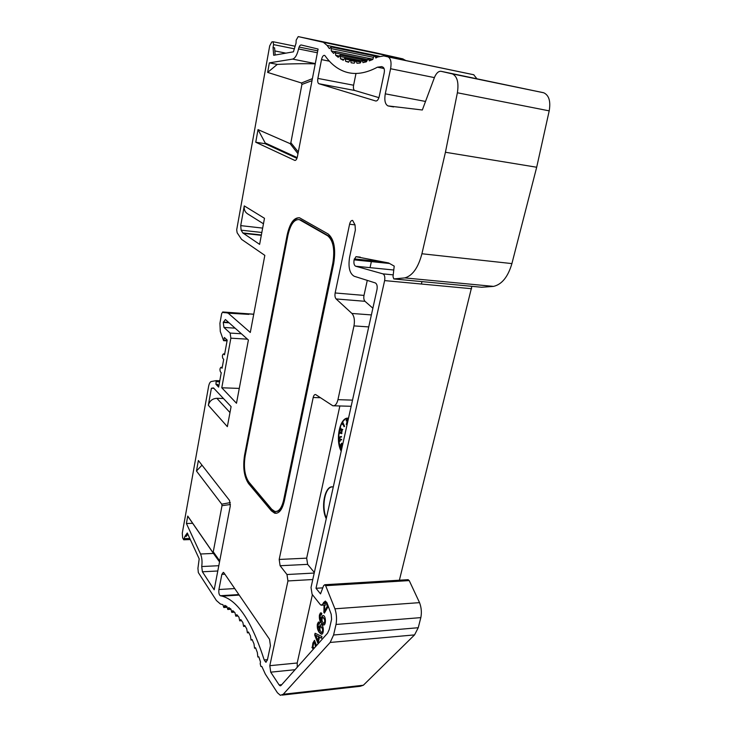 <?xml version="1.0" encoding="UTF-8"?>
<svg xmlns="http://www.w3.org/2000/svg" width="732" height="732" viewBox="0 0 732 732"><rect width="100%" height="100%" fill="white"/><g stroke="black" fill="none" stroke-linecap="round" stroke-linejoin="round"><path stroke-width="1.1" d="M224.889 574.217L221.851 574.373L223.324 572.332L223.965 572.863L269.532 639.301L270.428 645.706L267.354 660.145L265.725 662.167L264.197 659.953L267.464 659.642M434.369 77.601L390.595 68.735C391.647 62.357 390.806 58.414 388.052 56.904L473.677 74.728L383.705 55.907L377.63 57.032L375.845 58.002L374.839 55.623L373.503 57.123L372.826 59.457L369.312 60.875L368.388 58.249L366.384 61.808L362.99 62.613L362.148 59.759L360.171 63.044L356.923 63.245L356.173 60.17L354.224 63.172L351.131 62.796L350.472 59.512L348.578 62.238L345.65 61.296L345.092 57.81L343.244 60.271L340.499 58.789L340.051 55.129L338.257 57.316L335.704 55.321L335.366 51.487L333.627 53.418L331.285 50.929L331.056 46.94L329.382 48.614L327.085 45.402L323.361 42.3L298.217 36.6L296.167 40.159L296.048 43.142L293.422 51.826L273.686 55.293L273.054 47.543L273.585 44.606L273.091 41.742L271.81 41.953L269.687 45.896L236.692 229.821L237.141 232.767L241.542 239.346L264.828 255.367L250.307 332.456L228.174 313.168L222.72 311.978L221.668 313.607L219.929 323.279L220.286 331.486L223.58 340.673L224.404 337.507L227.204 340.115L224.523 354.8L223.489 353.867C222.29 354.782 222.089 356.319 222.876 358.479L223.708 359.293L222.071 368.242L221.037 367.281C219.856 368.187 219.655 369.715 220.433 371.865L221.256 372.707L218.63 387.118L215.931 384.263L216.187 380.631L211.283 381.518C210.075 381.884 209.178 383.522 208.593 386.45L182.277 533.161L182.661 537.883L183.732 539.795L184.894 536.391L187.291 532.969L199.186 558.855L197.933 568.27L198.326 572.57L216.416 600.533L220.414 604.01L222.912 604.669L223.8 607.505L224.34 606.883L226.947 606.709M390.595 68.735L385.27 93.833C384.209 100.293 385.105 104.319 387.978 105.902L422.327 110.001L434.662 76.933C436.537 72.889 438.688 71.013 441.112 71.315L452.431 73.923C457.271 76.393 458.918 82.679 457.381 92.772L445.431 152.256L421.916 253.757C418.228 267.729 412.519 275.772 404.787 277.904L393.798 278.929L393.02 276.641L394.209 266.109L388.573 262.944L355.962 256.685L354.096 259.86C353.583 263.209 354.096 265.332 355.633 266.219L382.928 273.869C384.611 274.829 385.178 277.062 384.629 280.594L316.004 588.281L320.525 593.881L323.599 585.682L324.752 584.731L325.649 585.692L334.927 608.804C336.592 613.938 336.958 619.162 336.015 624.469L333.582 635.001L418.237 627.727L414.55 634.9L363.356 685.234L360.199 686.287L282.186 695.107M441.112 71.315L543.748 92.781C548.991 95.261 550.803 101.281 549.201 110.861L536.684 167.244L511.906 263.593C508.008 276.861 501.868 284.464 493.505 286.395L481.638 287.255M367.272 280.383L363.996 295.408C363.53 298.08 363.868 300.047 364.993 301.31L336.107 298.94C335.018 297.668 334.698 295.673 335.146 292.965L349.585 224.23C350.262 221.54 351.287 220.277 352.632 220.433L355.029 224.889L355.368 229.976L349.594 257.207C348.075 267.18 349.594 273.521 354.16 276.238L375.324 282.936C376.971 283.897 377.529 286.12 376.989 289.607L311.018 587.494L312.088 594.247L320.277 604.559L321.211 605.254L323.087 603.708L327.204 603.424M220.286 595.729L238.852 594.567L220.286 595.729C219.024 594.777 218.575 592.7 218.923 589.507L234.734 588.565M321.513 59.612C322.208 56.684 323.205 55.266 324.496 55.348L325.09 55.824C330.8 63.922 337.608 69.284 345.504 71.901C355.038 75.021 365.689 73.447 377.447 67.188L381.802 66.603L383.266 67.353C384.355 68.378 384.657 70.281 384.163 73.063L379.231 96.496C378.407 99.625 377.236 101.126 375.708 100.989L318.914 83.732C317.78 83.073 317.432 81.298 317.871 78.416L321.513 59.612L329.409 61.195M248.825 482.004L271.728 509.262L274.729 511.384C278.709 512.034 281.683 508.255 283.641 500.048L332.84 263.09C334.954 249.557 333.243 240.462 327.698 235.805L299.315 219.637C294.227 219.133 290.421 224.358 287.905 235.32L245.147 456.018C243.491 467.144 244.717 475.809 248.825 482.004M247.443 339.163L230.864 338.184L221.778 387.786L236.482 403.25L248.395 340.005L225.401 319.527L223.26 322.437L229.098 322.821M224.34 606.883L224.742 605.364L226.902 606.435L227.78 609.491L228.75 607.542L230.928 609.106L231.779 612.373L232.776 610.634L234.954 612.684L235.768 616.152L236.793 614.633L238.943 617.177L239.721 620.837L240.764 619.537L242.878 622.557L243.61 626.409L245.156 626.144M414.55 634.9L330.169 642.449L283.247 694.265L280.365 695.318L277.428 692.765L265.359 674.154L261.864 666.495L260.912 666.513L260.189 663.805L260.491 661.957L258.817 656.787L257.847 657.007L257.353 652.56L255.56 647.756L254.553 648.195L253.986 643.858L252.083 639.475L251.058 640.125L250.435 635.934L248.441 631.981L247.407 632.851L246.721 628.825L244.653 625.32L243.985 626.235M330.169 642.449L333.582 635.001M383.705 55.907L387.841 56.84M220.35 595.747L222.189 596.15C237.982 600.652 251.982 621.916 264.197 659.953M221.851 574.373L218.923 589.507M230.864 338.184L230.141 333.069L241.377 333.765M235.091 328.156L223.965 327.451L230.141 333.069M223.965 327.451L223.26 322.437M262.651 228.1L240.718 225.621L244.268 205.902C243.802 209.517 244.982 212.216 247.809 213.991L263.456 223.782M244.268 205.902L264.481 218.292L259.622 244.369L242.841 232.941L241.121 230.177L261.836 232.474M240.718 225.621L241.121 230.177M213.506 387.951L231.092 406.617L227.35 426.646L208.327 405.272C209.562 400.926 212.399 398.601 216.846 398.3L223.516 398.501M213.277 387.942L211.402 388.262L208.327 405.272M218.804 565.708L201.721 566.541L202.398 571.784L214.174 589.8L230.278 505.995L229.537 500.441L198.372 460.52L196.478 471.024L221.75 504.165L222.006 505.684L213.259 551.809L212.573 552.038L219.536 561.892L213.781 553.914M201.721 566.541C202.38 561.728 201.986 557.546 200.541 553.996L186.413 523.499L187.749 516.078L212.573 552.038M297.979 153.702L290.082 143.628L258.021 129.61L255.752 142.237L294.813 160.418C295.938 160.518 296.799 159.292 297.393 156.74L318.091 49.044L301.2 44.981C300.074 44.981 299.187 46.299 298.546 48.943C297.146 54.9 295.161 58.286 292.59 59.1L269.367 62.861L267.647 72.413L301.465 82.981L312.399 78.653M290.082 143.628L290.86 142.722L301.923 84.445L301.465 82.981M287.969 234.963L287.191 234.881C289.927 222.967 294.063 217.276 299.598 217.825L328.082 233.938C334.112 238.98 335.988 248.871 333.691 263.612L284.364 500.862C282.232 509.783 279.002 513.891 274.674 513.187L271.407 510.863L272.213 510.844L249.301 483.532L248.523 483.541L271.407 510.863M248.523 483.541C244.067 476.797 242.74 467.391 244.543 455.313L245.284 455.322M287.191 234.881L244.543 455.313M295.069 669.698L270.712 672.168L279.13 684.96L281.738 684.685M270.712 672.168L269.815 665.681L287.941 580.952L286.981 574.529L314.211 573.046M280.118 565.735L279.185 559.449L306.662 558.159L307.641 564.363L280.118 565.735L286.981 574.529M320.506 397.741L313.195 397.503L279.185 559.449M313.195 397.503C313.717 395.372 314.522 394.383 315.611 394.548L332.795 405.766C335.1 406.123 336.821 404.091 337.946 399.672L352.513 400.13M336.107 298.94L351.927 313.461C354.251 316.16 354.928 320.305 353.977 325.896L337.946 399.672M326.756 602.381L323.498 602.61L323.087 603.708M323.498 602.61L325.392 601.063L327.058 603.04L331.203 614.267L331.596 619.281L329.254 629.447L327.57 633.171L281.07 685.436L280.1 685.793L279.13 684.96M471.866 286.331L399.388 580.211M407.77 579.698L409.225 580.586L419.537 602.637C421.394 607.533 421.824 612.528 420.836 617.616L418.237 627.727M298.217 36.6L375.351 52.731L402.536 58.816L405.766 60.5M473.677 74.728L476.861 78.699M421.403 284.025L421.961 281.61M272.213 510.844L276.321 513.315M299.242 217.724C294.603 218.228 291.016 223.242 288.472 232.785M245.339 473.878C246.217 478.152 247.535 481.372 249.301 483.532M276.266 511.503C279.953 511.458 282.689 507.633 284.464 500.029L333.7 263.172C335.814 249.649 334.094 240.553 328.54 235.905L301.053 220.14L299.022 219.554M228.174 313.168L248.853 314.367L223.443 312.564M378.92 97.649L354.7 90.457C353.519 89.798 353.153 88.05 353.602 85.223L355.889 73.941M196.478 471.024L201.986 465.159M218.859 385.865L217.386 384.318L215.931 384.263M218.996 385.114L218.118 385.078M211.402 388.262L214.037 388.353M221.778 387.786L239.282 388.408M348.725 61.918L345.65 61.296M343.683 59.438L340.499 58.789M339.035 55.998L335.704 55.321M334.844 51.661L331.285 50.929M275.186 55.028L274.601 47.855L273.054 47.543M255.752 142.237L265.039 143.673L265.176 142.941L297.183 157.609M258.021 129.61L265.176 142.941M265.039 143.673L296.945 158.341M269.367 62.861L277.272 64.398C291.574 63.721 304.228 63.538 315.245 63.849M267.647 72.413L277.272 64.398M312.006 80.666L301.923 84.445M290.86 142.722L298.299 152M187.84 534.15L186.303 536.336L184.894 536.391M186.413 523.499L192.662 523.325M187.749 516.078L189.634 518.924M219.728 560.904L213.259 551.809M222.006 505.684L230.434 504.494M230.315 502.6L221.75 504.165M340.6 446.63L341.752 443.793M341.487 443.711L341.624 443.711C342.137 444.297 341.743 445.303 340.435 446.721L340.325 446.721C339.813 446.136 340.206 445.129 341.487 443.711L341.634 443.711M317.844 640.5L315.712 635.239L318.685 636.785L317.844 640.5L318.685 636.785M314.138 648.268L312.976 646.695L313.708 643.446L314.641 642.385L315.455 646.777M320.021 630.353C319.747 628.111 320.113 626.876 321.101 626.647L322.547 629.008C322.748 631.158 322.373 632.311 321.421 632.475L320.021 630.353M322.107 621.184C321.833 618.933 322.199 617.689 323.196 617.46L324.642 619.803C324.852 621.962 324.468 623.124 323.498 623.289L322.107 621.184M341.698 448.945L341.268 448.725L341.981 447.664M342.192 446.712L340.664 448.99L341.588 449.448M338.669 437.37L339.657 438.367L339.236 437.425L341.222 436.977L341.194 436.455L338.669 437.37M341.707 431.157L340.49 427.863L340.206 430.48L340.462 428.385L341.835 432.063L342.402 429.501L341.707 431.157M342.466 424.139L342.841 423.398L343.994 426.701L342.713 422.144L342.466 424.139M339.813 446.209L340.261 447.243L342.091 444.727L341.679 443.18L339.813 446.209M347.297 423.654L346.584 423.837C347.544 421.431 347.654 419.848 346.922 419.07L346.135 420.763L346.84 419.61C347.279 420.141 347.087 421.788 346.254 424.542L347.151 424.322M339.804 433.317L339.675 432.054L341.478 433.701L339.264 431.121L339.529 433.07L340.215 433.326L340.16 432.502M339.785 441.195L339.364 440.243L341.341 439.804L341.322 439.282L338.779 439.859L339.483 441.259L340.197 441.195L339.483 441.259M315.712 635.239L319.097 636.749M314.733 642.376L315.995 646.173M322.547 629.008L322.958 628.98C323.16 631.121 322.785 632.274 321.824 632.439L321.824 632.439M321.147 626.647L322.958 628.98M324.642 619.803L325.054 619.766C325.264 621.926 324.88 623.088 323.91 623.252L323.864 623.252M323.251 617.451L325.054 619.766M341.268 448.725L341.743 448.743M341.222 449.238L340.755 449.256M339.236 437.425L340.069 438.377M341.222 436.977L339.648 437.434M341.194 436.455L341.634 436.977M340.343 430.023L340.206 430.48M341.835 432.063L342.402 429.501M340.618 428.485L340.755 430.023M342.128 429.254L342.814 429.51M340.609 427.909L341.899 430.297M342.713 422.144L344.616 426.399M343.143 424.267L342.649 424.642M341.798 443.235L342.503 444.727L340.563 447.188M347.032 419.125L347.334 419.079C348.084 419.747 347.984 421.303 347.014 423.727M347.124 424.441L346.254 424.542M347.005 419.729L346.812 420.772M341.478 433.701L341.579 433.225M339.264 431.121L341.99 433.234M339.364 440.243L340.197 441.195M341.341 439.804L339.776 440.252M341.322 439.282L341.752 439.804M328.046 605.593L324.541 611.083L327.89 605.172M324.45 605.025L324.587 612.812M315.455 633.427L314.687 635.037L315.089 633.253L321.924 636.474L321.513 638.24L319.481 637.206L321.568 638.029M315.099 635.001L318.429 643.446M314.495 640.326L312.317 647.308L313.525 648.945M318.749 622.081L317.761 624.149C317.404 627.8 318.127 630.636 319.93 632.64L321.86 634.168M321.064 624.716C319.857 625.549 319.445 627.416 319.829 630.334L319.427 630.371C319.042 626.848 319.619 624.972 321.147 624.735C324.02 625.137 324.002 635.001 321.311 634.177L319.536 632.686C317.715 630.664 316.993 627.836 317.349 624.176L318.347 622.118M320.826 612.931L319.829 615.008C319.463 618.677 320.195 621.505 322.016 623.49L323.937 624.991M323.169 615.521C321.943 616.353 321.522 618.238 321.906 621.175L321.504 621.212C321.119 617.671 321.705 615.777 323.251 615.539C326.152 615.941 326.097 625.842 323.379 624.991L321.613 623.536C319.793 621.532 319.06 618.705 319.417 615.036L320.415 612.958M332.273 486.917C324.999 486.762 321.22 507.084 326.38 518.11M348.139 418.201C344.562 418.567 341.853 421.87 339.996 428.11M339.749 429.071L339.328 431.121M339.255 431.56L338.779 437.013M338.779 437.452L338.843 439.841M338.87 440.234L339.813 446.31M340.005 447.005L341.332 450.619M324.669 605.007L324.541 611.083M328.32 606.297L324.404 613.123L323.883 612.474L324.038 605.053M319.481 637.206L318.411 641.9L318.841 642.98M318.136 643.776L314.687 635.037M312.317 647.308L312.893 642.989L314.513 640.335L316.544 645.56M313.296 649.22L311.914 647.344M318.942 622.008L319.728 622.566L319.39 624.103L318.914 623.774L318.008 625.009L319.838 630.371M321.037 612.84L321.805 613.379L321.467 614.935L320.991 614.615L320.076 615.868L321.513 621.248M326.243 518.723C320.25 507.029 325.191 484.209 333.243 487.064L333.261 487.064M341.204 451.196C334.899 440.033 340.069 416.279 348.496 418.247M371.362 261.626L370.053 267.656M372.872 308.209L364.993 301.31M306.662 558.159L339.868 405.967M314.339 572.479L307.641 564.363M312.399 594.64L297.201 663L297.274 667.218M420.836 617.616L336.015 624.469M322.785 587.86L316.004 588.281M536.684 167.244L445.431 152.256M366.512 61.424L362.669 60.646M372.277 59.695L368.891 58.999M378.041 56.812L375.315 56.245M391.913 106.643L388.262 105.975M425.512 101.446L385.27 93.833M481.757 287.264L393.962 278.956M355.029 224.88L349.585 224.23M373.448 57.334L331.523 48.678M367.162 59.493L335.86 53.079M361.05 60.747L340.563 56.574M349.704 59.942L345.623 59.118M354.947 61.47L351.012 60.664M360.574 61.973L356.704 61.186M227.158 340.325L223.928 340.142M384.062 68.524L377.447 67.188M389.552 263.493L354.096 259.86M382.141 261.782L354.297 258.918M253.73 314.275L222.894 312.079M318.923 83.732L354.718 90.466L318.914 83.732M327.698 235.805L328.54 235.905M300.239 220.039L301.053 220.14M322.876 42.172L402.536 58.816M379.304 56.254L327.085 45.402M261.306 235.32L243.207 233.334M219.6 381.82L216.398 381.701M219.792 380.777L216.178 380.631L219.792 380.777M228.631 322.409L223.333 322.053M261.37 234.972L242.841 232.941M353.602 85.223L317.871 78.416M228.293 608.969L230.543 608.814M232.264 611.943L234.066 611.815M236.226 615.822L237.735 615.713M240.142 620.59L241.45 620.489M295.179 160.445L294.712 160.381M317.377 52.768L298.546 48.943M292.59 59.1L315.291 63.583M285.91 53.143L274.857 50.938M294.337 48.815L273.585 44.606M202.398 571.784L217.779 570.997M200.541 553.996L213.451 553.438M229.985 412.564L216.846 398.3M189.798 538.432L184.491 538.615M224.66 354.041L223.69 353.986M222.217 367.455L221.247 367.418M335.146 292.965L363.996 295.408M351.927 313.461L371.38 314.925M353.977 325.896L368.727 326.92M312.784 579.524L287.941 580.952M269.815 665.681L297.201 663M247.727 632.732L248.788 632.649M254.763 648.168L255.688 648.085L254.754 648.177M258.003 657.007L258.872 656.924M283.247 694.265L363.356 685.234M419.537 602.637L334.927 608.804M409.225 580.586L325.649 585.692M471.618 288.719L384.629 280.594M382.928 273.869L393.212 274.866L382.9 273.86M355.633 266.219L393.761 270.007L355.651 266.228M360.281 257.133L355.962 256.685M493.505 286.395L404.787 277.904M511.906 263.593L421.916 253.757M549.201 110.861L457.381 92.772M543.309 92.662L452.019 73.813M332.84 263.09L333.7 263.172M283.641 500.048L284.464 500.029M266.265 662.112L265.725 662.167M362.148 59.759L366.759 60.701M368.388 58.249L372.908 59.182M374.839 55.623L378.81 56.446M393.596 106.936L387.978 105.902M331.056 46.94L374.162 55.879M335.366 51.487L368.196 58.24M340.051 55.129L366.796 60.591M345.092 57.81L360.931 61.04M350.472 59.512L355.45 60.518M356.173 60.17L360.894 61.131M227.066 340.874L223.635 340.673M239.199 595.079L222.189 596.15M243.802 626.4L245.238 626.281M403.067 58.953L323.361 42.3M299.315 219.637L300.129 219.728M253.748 314.193L222.72 311.978M223.965 607.496L227.03 607.286M227.945 609.472L230.946 609.271M231.943 612.355L234.441 612.181M235.942 616.143L237.973 615.996M239.904 620.827L241.597 620.699M348.633 62.11L347.078 61.799M317.743 50.856L299.113 47.058M295.115 46.235L273.091 41.742M213.79 553.923L188.353 517.076M190.32 539.557L183.906 539.786M224.678 353.922L223.489 353.867M222.235 367.336L221.037 367.281M280.695 685.728L280.1 685.793M321.924 605.199L327.744 604.788M351.15 406.287L333.938 405.803M247.59 632.832L248.834 632.732M408.236 579.671L324.752 584.731M543.748 92.781L452.431 73.923M473.906 74.792L388.052 56.904M274.674 513.187L275.479 513.169"/></g></svg>
